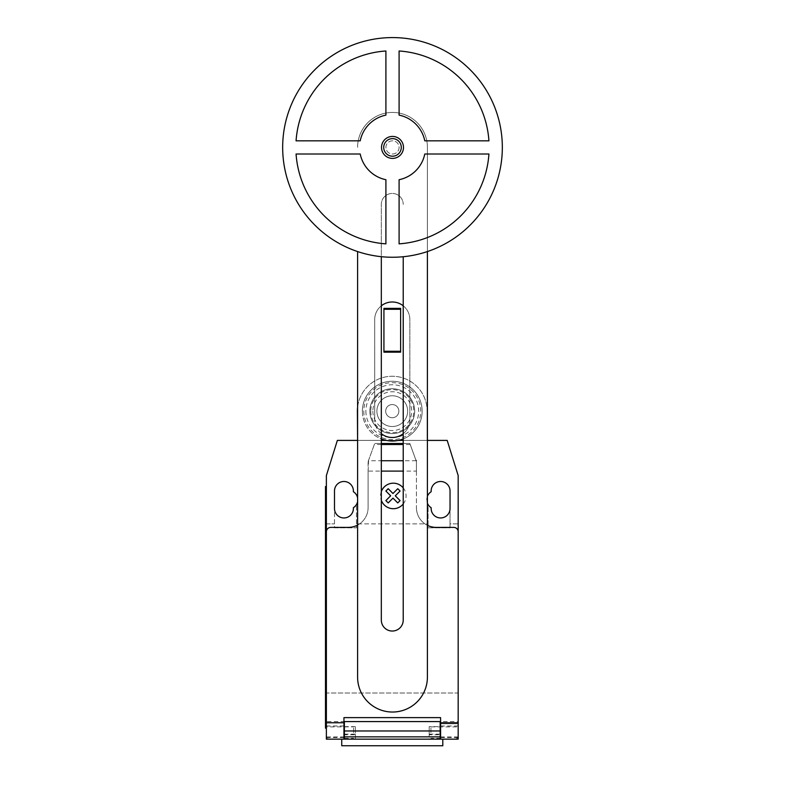 <?xml version="1.0" encoding="UTF-8"?>
<svg xmlns="http://www.w3.org/2000/svg" width="785" height="785" viewBox="0 0 785 785"><rect width="100%" height="100%" fill="white"/><g stroke="black" fill="none" stroke-linecap="round" stroke-linejoin="round"><path stroke-width="0.59" stroke-dasharray="3.92 2.94" d="M399.094 147.413A6.594 6.594 0 0 1 392.5 154.007A6.594 6.594 0 0 1 385.906 147.413A6.594 6.594 0 0 1 392.5 140.829A6.594 6.594 0 0 1 399.094 147.413A6.594 6.594 0 0 1 392.5 154.007A6.594 6.594 0 0 1 385.906 147.413A6.594 6.594 0 0 1 392.5 140.829A6.594 6.594 0 0 1 399.094 147.413A6.594 6.594 0 0 1 392.5 154.007A6.594 6.594 0 0 1 385.906 147.413A6.594 6.594 0 0 1 392.5 140.829A6.594 6.594 0 0 1 399.094 147.413A6.594 6.594 0 0 1 392.5 154.007A6.594 6.594 0 0 1 385.906 147.413A6.594 6.594 0 0 1 392.5 140.829A6.594 6.594 0 0 1 399.094 147.413M403.48 147.413A10.98 10.98 0 0 1 392.5 158.403A10.98 10.98 0 0 1 381.52 147.413A10.98 10.98 0 0 1 392.5 136.433A10.98 10.98 0 0 1 403.48 147.413M502.331 147.413A109.831 109.831 0 0 1 392.5 257.254A109.831 109.831 0 0 1 282.669 147.413A109.831 109.831 0 0 1 392.5 37.582A109.831 109.831 0 0 1 502.331 147.413M424.783 154.007A32.95 32.95 0 0 1 399.094 179.706L399.094 243.85A96.653 96.653 0 0 0 488.927 154.007L424.783 154.007M296.073 154.007A96.653 96.653 0 0 0 385.906 243.85L385.906 179.706A32.95 32.95 0 0 1 360.217 154.007L296.073 154.007M296.073 140.829L360.217 140.829A32.95 32.95 0 0 1 385.906 115.13L385.906 50.986A96.653 96.653 0 0 0 296.073 140.829M399.094 115.13A32.95 32.95 0 0 1 424.783 140.829L488.927 140.829A96.653 96.653 0 0 0 399.094 50.986L399.094 115.13M383.924 308.368L400.615 308.368L400.615 352.18L383.924 352.18L383.924 308.368M381.324 433.673A17.574 17.574 0 0 1 374.7 419.936A17.574 17.574 0 0 0 392.274 437.5A17.574 17.574 0 0 0 409.849 419.936L409.849 319.554A17.574 17.574 0 0 0 392.274 301.98A17.574 17.574 0 0 0 374.7 319.554L374.7 419.936L374.7 319.554A17.574 17.574 0 0 1 381.324 305.816M403.225 305.816A17.574 17.574 0 0 1 409.849 319.554L409.849 419.936A17.574 17.574 0 0 1 403.225 433.673M403.225 256.724L403.225 620.091A10.951 10.951 0 0 1 392.274 631.042A10.951 10.951 0 0 1 381.324 620.091L381.324 204.385A10.951 10.951 0 0 1 392.274 193.434A10.951 10.951 0 0 1 403.225 204.385A10.951 10.951 0 0 0 392.274 193.434A10.951 10.951 0 0 0 381.324 204.385L381.324 256.685M357.597 251.553L357.597 677.131A34.903 34.903 0 0 0 392.5 712.034A34.903 34.903 0 0 0 427.403 677.131L427.403 147.344A34.903 34.903 0 0 0 392.5 112.432A34.903 34.903 0 0 0 357.597 147.344A34.903 34.903 0 0 1 392.5 112.432A34.903 34.903 0 0 1 427.403 147.344L427.403 251.553M376.898 411.144A15.376 15.376 0 0 0 392.274 426.52A15.376 15.376 0 0 0 407.65 411.144A15.376 15.376 0 0 1 392.274 426.52A15.376 15.376 0 0 1 376.898 411.144A15.376 15.376 0 0 1 392.274 395.768A15.376 15.376 0 0 1 407.65 411.144A15.376 15.376 0 0 0 392.274 395.768A15.376 15.376 0 0 0 376.898 411.144M385.68 411.144A6.594 6.594 0 0 0 392.274 417.738A6.594 6.594 0 0 0 398.858 411.144A6.594 6.594 0 0 1 392.274 417.738A6.594 6.594 0 0 1 385.68 411.144A6.594 6.594 0 0 1 392.274 404.55A6.594 6.594 0 0 1 398.858 411.144A6.594 6.594 0 0 0 392.274 404.55A6.594 6.594 0 0 0 385.68 411.144M372.855 411.144A19.409 19.409 0 0 0 392.274 430.553A19.409 19.409 0 0 0 411.683 411.144A19.409 19.409 0 0 0 392.274 391.735A19.409 19.409 0 0 0 372.855 411.144M370.765 411.144A21.509 21.509 0 0 0 392.274 432.653A21.509 21.509 0 0 0 413.774 411.144A21.509 21.509 0 0 0 392.274 389.635A21.509 21.509 0 0 0 370.765 411.144M392.274 388.742A22.402 22.402 0 0 0 369.863 411.144A22.402 22.402 0 0 0 392.274 433.546A22.402 22.402 0 0 0 414.676 411.144A22.402 22.402 0 0 0 392.274 388.742A22.402 22.402 0 0 0 369.863 411.144A22.402 22.402 0 0 0 392.274 433.546A22.402 22.402 0 0 0 414.676 411.144A22.402 22.402 0 0 0 392.274 388.742M403.225 438.943A29.879 29.879 0 0 0 392.274 381.265A29.879 29.879 0 0 0 381.324 438.943M362.395 411.144A29.879 29.879 0 0 0 392.274 441.023A29.879 29.879 0 0 0 422.144 411.144A29.879 29.879 0 0 0 392.274 381.265A29.879 29.879 0 0 0 362.395 411.144M363.789 411.144A28.476 28.476 0 0 0 392.274 439.62A28.476 28.476 0 0 0 420.75 411.144A28.476 28.476 0 0 0 392.274 382.668A28.476 28.476 0 0 0 363.789 411.144M365.888 411.144A26.386 26.386 0 0 0 392.274 437.53A26.386 26.386 0 0 0 418.66 411.144A26.386 26.386 0 0 0 392.274 384.758A26.386 26.386 0 0 0 365.888 411.144M357.597 407.386A34.883 34.883 0 0 1 394.149 376.319A34.883 34.883 0 0 1 427.148 411.144A34.883 34.883 0 0 0 392.274 376.26A34.883 34.883 0 0 0 357.391 411.144L357.391 440.405L427.148 440.405L427.148 411.144L427.148 440.405L403.225 440.405M398.289 440.405L386.259 440.405M381.324 440.405L357.597 440.405M341.74 745.75L442.799 745.75M355.37 734.77L355.37 739.156L344.379 739.156L355.37 739.156L355.37 726.635L355.37 734.77L344.379 734.77L344.379 726.635L344.379 739.156L442.799 739.156L341.74 739.156L343.948 739.156L343.948 726.861L326.374 726.91L326.374 721.582L326.374 736.968A2.198 2.198 0 0 0 328.572 739.156L343.948 739.156L326.374 739.156L326.374 726.91M353.613 732.572L353.613 726.861L353.613 732.572M430.936 732.572L430.936 726.861L430.936 732.572M440.601 737.517L458.175 737.517L458.175 739.156L440.601 739.156L440.601 717.627L343.948 717.627L343.948 721.582L326.374 721.582M368.42 460.746L374.7 443.486L381.324 443.486L374.7 443.486L368.106 461.59L368.42 460.746L381.324 460.746M416.433 471.098L416.433 507.63L416.433 460.177L416.433 461.59L415.55 459.166L416.433 461.59L416.433 475.553L416.433 461.59L409.849 443.486L403.225 443.486L409.849 443.486L416.433 461.59L416.433 471.098L403.225 471.098M410.221 444.526L403.225 444.526M381.324 444.526L374.317 444.526M368.106 471.098L368.626 460.177L368.106 460.177L368.106 507.63L368.106 471.098L381.324 471.098M357.597 525.096A19.772 19.772 0 0 0 368.106 507.63A19.772 19.772 0 0 1 348.334 527.392L330.76 527.392A4.396 4.396 0 0 0 326.374 531.788L326.374 717.627M458.175 723.319L458.175 531.788A4.396 4.396 0 0 0 453.779 527.392L436.205 527.392A19.772 19.772 0 0 1 416.433 507.63A19.772 19.772 0 0 0 427.403 525.332M440.601 723.78L458.175 723.78L440.159 723.78L440.159 721.582L344.379 721.582L344.379 734.77M440.601 739.156L455.977 739.156L458.175 736.968L458.175 693.027L326.374 693.027L326.374 736.968L328.572 739.156L455.977 739.156A2.198 2.198 0 0 0 458.175 736.968L458.175 721.582L440.601 721.582M440.159 726.635L440.159 739.156L440.159 726.635L429.179 726.635L429.179 739.156L440.159 739.156L440.159 723.78M458.175 721.582L458.175 726.91L440.601 726.91M429.179 726.635L429.179 734.77L440.159 734.77M343.948 721.582L343.948 726.91M440.159 739.156L429.179 739.156L429.179 734.77M326.374 728.176L325.49 728.176L325.49 719.394L326.374 719.394L326.374 728.176L326.374 486.543L326.374 495.325L325.49 495.325L325.49 719.394M325.49 495.325L325.49 486.543L326.374 486.543M415.55 459.166L410.369 444.928M416.433 460.177L415.922 460.177L416.433 460.177M357.391 440.405L427.403 440.405M427.403 496.287A9.449 9.449 0 0 0 427.403 503.156M357.597 501.595A9.449 9.449 0 0 0 357.597 497.837M356.468 523.88L356.468 504.529L356.468 527.834L356.468 523.88L428.08 523.88L428.08 527.834L450.04 527.834L450.04 523.88L458.175 523.88L458.175 475.553L447.185 440.405L337.354 440.405L326.374 475.553L326.374 693.027L458.175 693.027L458.175 523.88L450.04 523.88L450.04 490.929A9.449 9.449 0 0 0 440.601 481.49A9.449 9.449 0 0 0 431.151 490.929L431.151 491.734A9.449 9.449 0 0 0 428.08 504.529L428.08 523.88L356.468 523.88M334.498 527.834L356.468 527.834L334.498 527.834L334.498 508.503A9.449 9.449 0 0 0 343.948 517.953A9.449 9.449 0 0 0 353.387 508.503L353.387 507.699A9.449 9.449 0 0 0 353.387 491.734L353.387 490.929A9.449 9.449 0 0 0 343.948 481.49A9.449 9.449 0 0 0 334.498 490.929L334.498 527.834M326.374 523.88L334.498 523.88L326.374 523.88M431.151 507.699A9.449 9.449 0 0 1 428.08 504.529L428.08 527.834L450.04 527.834L450.04 508.503A9.449 9.449 0 0 1 440.601 517.953A9.449 9.449 0 0 1 431.151 508.503L431.151 507.699M403.225 503.99A12.766 12.766 0 0 0 403.225 487.897M381.324 491.587A12.766 12.766 0 0 0 381.324 500.3M343.948 737.517L326.374 737.517M416.128 460.746L403.225 460.746M440.601 725.978L458.175 725.978M440.601 726.037L458.175 726.037M429.179 734.103L440.159 734.103M344.379 734.103L355.37 734.103M343.948 725.978L326.374 725.978M326.374 726.037L343.948 726.037M344.379 736.968L326.374 736.968M458.175 736.968L440.159 736.968M344.379 738.283L353.613 738.283M430.936 726.861L440.601 726.861M440.601 738.283L430.936 738.283M355.37 726.635L344.379 726.635M344.379 726.861L353.613 726.861"/><path stroke-width="1.18" d="M403.48 147.413A10.98 10.98 0 0 1 392.5 158.403A10.98 10.98 0 0 1 381.52 147.413A10.98 10.98 0 0 1 392.5 136.433A10.98 10.98 0 0 1 403.48 147.413M401.282 147.413A8.782 8.782 0 0 1 392.5 156.205A8.782 8.782 0 0 1 383.718 147.413A8.782 8.782 0 0 1 392.5 138.631A8.782 8.782 0 0 1 401.282 147.413M502.331 147.413A109.831 109.831 0 0 1 392.5 257.254A109.831 109.831 0 0 1 282.669 147.413A109.831 109.831 0 0 1 392.5 37.582A109.831 109.831 0 0 1 502.331 147.413M399.094 179.706A32.95 32.95 0 0 0 424.783 154.007L488.927 154.007A96.653 96.653 0 0 1 399.094 243.85L399.094 179.706M385.906 243.85A96.653 96.653 0 0 1 296.073 154.007L360.217 154.007A32.95 32.95 0 0 0 385.906 179.706L385.906 243.85M360.217 140.829L296.073 140.829A96.653 96.653 0 0 1 385.906 50.986L385.906 115.13A32.95 32.95 0 0 0 360.217 140.829M424.783 140.829A32.95 32.95 0 0 0 399.094 115.13L399.094 50.986A96.653 96.653 0 0 1 488.927 140.829L424.783 140.829M400.615 351.268L400.615 308.368L383.924 308.368L383.924 352.18L400.615 352.18L400.615 351.268L383.924 351.268M400.615 309.29L383.924 309.29M403.225 433.673A17.574 17.574 0 0 1 381.324 433.673M381.324 305.816A17.574 17.574 0 0 1 403.225 305.816M381.324 256.685L381.324 620.091A10.951 10.951 0 0 0 392.274 631.042A10.951 10.951 0 0 0 403.225 620.091L403.225 256.724M427.403 251.553L427.403 677.131A34.903 34.903 0 0 1 392.5 712.034A34.903 34.903 0 0 1 357.597 677.131L357.597 251.553M381.324 438.943A29.879 29.879 0 0 0 403.225 438.943M357.597 440.405L357.391 411.144A34.883 34.883 0 0 1 357.597 407.386M403.225 440.405L398.289 440.405M386.259 440.405L381.324 440.405M341.74 739.156L341.74 745.75L442.799 745.75L442.799 739.156M458.175 726.91L458.175 737.517M403.225 444.526L381.324 444.526M381.324 443.486L403.225 443.486L381.324 443.486M403.225 471.098L381.324 471.098M357.391 440.405L337.354 440.405L326.374 475.553L326.374 531.788A4.396 4.396 0 0 1 330.76 527.392L348.334 527.392A19.772 19.772 0 0 0 357.597 525.096M326.374 531.788L326.374 722.759L343.948 722.759L343.948 717.627L440.601 717.627L440.601 739.156L458.175 739.156L458.175 722.759L440.601 722.759M427.403 525.332A19.772 19.772 0 0 0 436.205 527.392L453.779 527.392A4.396 4.396 0 0 1 458.175 531.788L458.175 722.759M440.159 730.972L440.159 721.582L344.379 721.582L344.379 736.85L440.159 736.85L440.159 730.972L344.379 730.972M344.379 736.85L344.379 739.156L440.159 739.156L440.159 736.85M326.374 722.759L326.374 739.156L343.948 739.156L343.948 722.759M325.49 719.394L325.49 495.325L326.374 495.325L326.374 719.394L325.49 719.394L325.49 728.176L326.374 728.176M326.374 486.543L325.49 486.543L325.49 495.325M427.403 440.405L447.185 440.405L458.175 475.553L458.175 531.788M427.403 503.156A9.449 9.449 0 0 0 431.151 507.699L431.151 508.503A9.449 9.449 0 0 0 440.601 517.953A9.449 9.449 0 0 0 450.04 508.503L450.04 490.929A9.449 9.449 0 0 0 440.601 481.49A9.449 9.449 0 0 0 431.151 490.929L431.151 491.734A9.449 9.449 0 0 0 427.403 496.287M357.597 497.837A9.449 9.449 0 0 0 353.387 491.734L353.387 490.929A9.449 9.449 0 0 0 343.948 481.49A9.449 9.449 0 0 0 334.498 490.929L334.498 508.503A9.449 9.449 0 0 0 343.948 517.953A9.449 9.449 0 0 0 353.387 508.503L353.387 507.699A9.449 9.449 0 0 0 357.597 501.595M400.075 500.594L397.76 502.92L392.971 498.132L388.202 502.92L385.877 500.594L390.655 495.816L385.877 491.027L388.202 488.712L392.971 493.5L397.76 488.712L400.075 491.027L395.297 495.816L400.075 500.594M403.225 487.897A12.766 12.766 0 0 0 381.324 491.587M381.324 500.3A12.766 12.766 0 0 0 403.225 503.99M403.225 460.746L381.324 460.746"/></g></svg>
